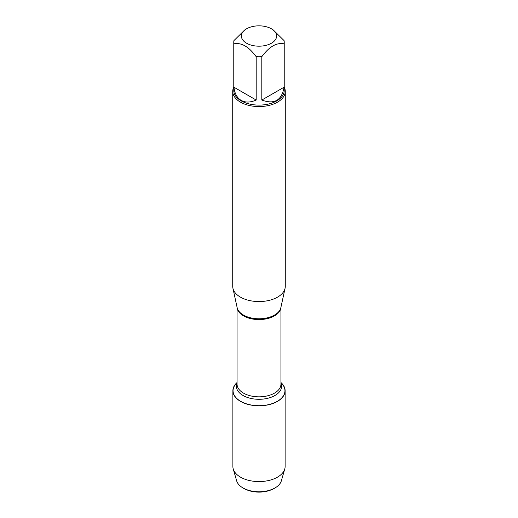 <?xml version="1.0" encoding="UTF-8"?>
<svg xmlns="http://www.w3.org/2000/svg" width="518" height="518" viewBox="0 0 518 518"><rect width="100%" height="100%" fill="white"/><g stroke="black" fill="none" stroke-linecap="round" stroke-linejoin="round"><path stroke-width="0.78" d="M232.724 91.395L232.724 286.389A26.276 15.171 0 0 0 232.932 288.28A26.276 15.171 0 0 0 240.423 297.118A26.276 15.171 0 0 0 267.521 300.744A26.276 15.171 0 0 0 285.068 288.28A26.276 15.171 0 0 0 285.276 286.389L285.276 91.395A26.276 15.171 180 0 1 269.056 105.413A26.276 15.171 180 0 1 240.423 102.124A26.276 15.171 180 0 1 232.724 91.395A26.276 15.171 180 0 1 233.773 87.147M280.937 382.452L282.485 384.356A25.945 14.977 180 0 1 259 405.698A25.945 14.977 180 0 1 235.515 384.356L237.063 382.452M284.227 87.147A26.276 15.171 180 0 1 285.276 91.395M246.542 43.201A17.618 10.172 0 0 0 271.458 43.201A17.618 10.172 0 0 0 271.458 28.814A17.618 10.172 0 0 0 260.962 25.9A17.618 10.172 0 0 0 246.542 28.814A17.618 10.172 0 0 0 246.542 43.201M261.81 100.052C274.372 104.681 281.792 100.401 284.065 87.205L261.81 100.052L261.81 56.689C269.237 46.62 276.651 42.334 284.065 43.842A25.227 14.562 0 0 0 284.227 42.217A25.227 14.562 0 0 0 284.065 40.592L272.941 29.668L271.458 28.814M284.065 87.205L284.065 43.842M246.542 28.814L245.059 29.668L233.935 40.592A25.227 14.562 0 0 0 233.773 42.217A25.227 14.562 0 0 0 233.935 43.842C241.356 42.34 248.776 46.626 256.19 56.689A25.227 14.562 0 0 0 261.81 56.689M233.935 87.205C234.648 93.512 237.063 97.908 241.161 100.375C245.357 102.693 250.369 102.59 256.19 100.052L233.935 87.205L233.935 43.842M256.19 100.052L256.19 56.689M284.227 42.217L284.227 90.54A25.227 14.562 180 0 1 268.654 103.995A25.227 14.562 180 0 1 241.161 100.835A25.227 14.562 180 0 1 233.773 90.54L233.773 42.217M281.196 382.77A26.12 15.08 180 0 1 285.12 390.721A26.12 15.08 180 0 1 268.997 404.655A26.12 15.08 180 0 1 240.527 401.385A26.12 15.08 180 0 1 232.88 390.721A26.12 15.08 180 0 1 236.804 382.77M285.12 390.721L285.12 466.498A26.12 15.08 180 0 1 284.77 468.971A26.12 15.08 180 0 1 266.977 480.859A26.12 15.08 180 0 1 240.527 477.162A26.12 15.08 180 0 1 233.229 468.971A26.12 15.08 180 0 1 232.88 466.498L232.88 390.721M233.229 468.971L236.648 480.821A22.662 13.079 0 0 0 242.974 487.924A22.662 13.079 0 0 0 275.026 487.924A22.662 13.079 0 0 0 281.352 480.821L284.77 468.971M242.974 487.924A22.662 13.079 0 0 0 242.974 487.93L243.984 488.506L242.974 487.924M275.026 487.924L274.016 488.506A21.232 12.257 180 0 1 243.984 488.506M232.932 288.28L237.147 307.64A22.028 12.717 0 0 0 243.421 315.048A22.028 12.717 0 0 0 266.142 318.084A22.028 12.717 0 0 0 280.853 307.64L285.068 288.28M280.924 307.323A21.937 12.665 180 0 1 259 319.567A21.937 12.665 180 0 1 237.076 307.323M237.063 307.271L237.063 384.168A21.937 12.665 0 0 0 259 396.833A21.937 12.665 0 0 0 280.937 384.168L280.937 307.271M280.937 383.003A22.637 13.067 180 0 1 259 399.294A22.637 13.067 180 0 1 237.063 383.003"/></g></svg>
